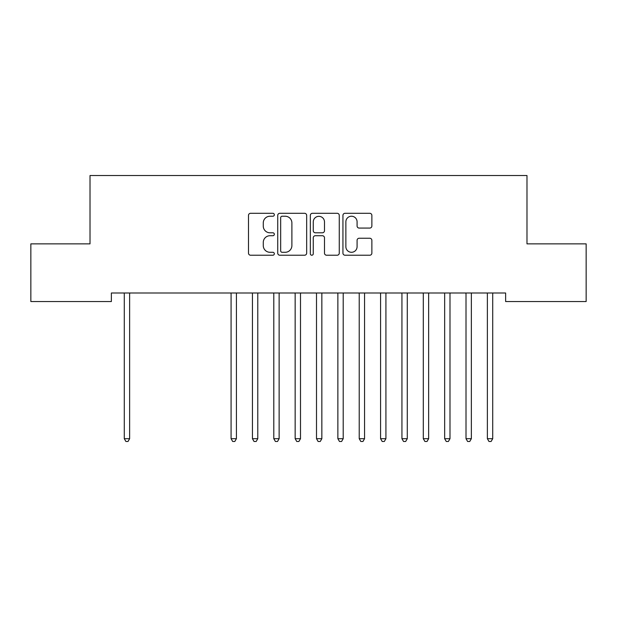 <?xml version="1.0" encoding="UTF-8"?>
<svg xmlns="http://www.w3.org/2000/svg" width="617" height="617" viewBox="0 0 617 617"><rect width="100%" height="100%" fill="white"/><g stroke="black" fill="none" stroke-linecap="round" stroke-linejoin="round"><path stroke-width="0.93" d="M274.326 214.762A1.465 1.465 0 0 0 272.861 213.297L250.587 213.297A2.098 2.098 0 0 0 248.489 215.395L248.489 253.132A2.098 2.098 0 0 0 250.587 255.222L272.861 255.222A1.465 1.465 0 0 0 274.326 253.757A1.465 1.465 0 0 0 272.861 252.291L269.976 252.291A6.71 6.71 0 0 1 263.274 245.581L263.274 242.435A6.71 6.71 0 0 1 269.976 235.725L272.861 235.725A1.465 1.465 0 0 0 274.326 234.259A1.465 1.465 0 0 0 272.861 232.794L269.976 232.794A6.71 6.71 0 0 1 263.274 226.084L263.274 222.938A6.71 6.71 0 0 1 269.976 216.235L272.861 216.235A1.465 1.465 0 0 0 274.326 214.762M369.768 228.074A2.098 2.098 0 0 0 371.866 225.976L371.866 215.395A2.098 2.098 0 0 0 369.768 213.297L345.026 213.297A2.098 2.098 0 0 0 342.936 215.395L342.936 253.132A2.098 2.098 0 0 0 345.026 255.222L369.768 255.222A2.098 2.098 0 0 0 371.866 253.132L371.866 240.337A2.098 2.098 0 0 0 369.768 238.247L359.179 238.247A2.098 2.098 0 0 0 357.081 240.337L357.081 246.684A5.607 5.607 0 0 1 351.474 252.291A5.607 5.607 0 0 1 345.867 246.684L345.867 221.842A5.607 5.607 0 0 1 351.474 216.235A5.607 5.607 0 0 1 357.081 221.842L357.081 225.976A2.098 2.098 0 0 0 359.179 228.074L369.768 228.074M505.632 292.998L111.368 292.998L111.368 301.536L30.85 301.536L30.85 243.869L90.013 243.869L90.013 175.529L526.987 175.529L526.987 243.869L586.15 243.869L586.15 301.536L505.632 301.536L505.632 292.998M306.664 215.395A2.098 2.098 0 0 0 304.567 213.297L279.833 213.297A2.098 2.098 0 0 0 277.735 215.395L277.735 253.132A2.098 2.098 0 0 0 279.833 255.222L304.567 255.222A2.098 2.098 0 0 0 306.664 253.132L306.664 215.395M312.433 213.297L337.167 213.297A2.098 2.098 0 0 1 339.265 215.395L339.265 253.132A2.098 2.098 0 0 1 337.167 255.222L326.578 255.222A2.098 2.098 0 0 1 324.488 253.132L324.488 237.823A2.098 2.098 0 0 0 322.39 235.725L315.364 235.725A2.098 2.098 0 0 0 313.266 237.823L313.266 253.757A1.465 1.465 0 0 1 311.801 255.222A1.465 1.465 0 0 1 310.336 253.757L310.336 215.395A2.098 2.098 0 0 1 312.433 213.297M282.139 216.235A1.465 1.465 0 0 0 280.673 217.701L280.673 250.826A1.465 1.465 0 0 0 282.139 252.291L285.177 252.291A6.71 6.71 0 0 0 291.887 245.581L291.887 222.938A6.71 6.71 0 0 0 285.177 216.235L282.139 216.235M324.488 221.943A5.607 5.607 0 0 0 318.881 216.336A5.607 5.607 0 0 0 313.266 221.943L313.266 230.696A2.098 2.098 0 0 0 315.364 232.794L322.39 232.794A2.098 2.098 0 0 0 324.488 230.696L324.488 221.943M124.009 292.998L124.133 293.306A2.136 2.136 -179.2 0 1 124.287 294.108L124.287 438.695L129.632 438.695L129.632 294.108A2.136 2.136 -179.2 0 1 129.786 293.306L129.909 292.998M129.632 438.695L128.028 441.471L125.891 441.471L124.287 438.695M230.797 292.998L230.928 293.306A2.136 2.136 -179.2 0 1 231.082 294.108L231.082 438.695L236.419 438.695L236.419 294.108A2.136 2.136 -179.2 0 1 236.573 293.306L236.697 292.998M236.419 438.695L234.815 441.471L232.678 441.471L231.082 438.695M252.152 292.998L252.284 293.306A2.136 2.136 -179.2 0 1 252.438 294.108L252.438 438.695L257.775 438.695L257.775 294.108A2.136 2.136 -179.2 0 1 257.929 293.306L258.053 292.998M257.775 438.695L256.171 441.471L254.034 441.471L252.438 438.695M273.516 292.998L273.639 293.306A2.136 2.136 -179.2 0 1 273.794 294.108L273.794 438.695L279.131 438.695L279.131 294.108A2.136 2.136 -179.2 0 1 279.285 293.306L279.416 292.998M279.131 438.695L277.534 441.471L275.398 441.471L273.794 438.695M294.872 292.998L294.995 293.306A2.136 2.136 -179.2 0 1 295.15 294.108L295.15 438.695L300.494 438.695L300.494 294.108A2.136 2.136 -179.2 0 1 300.649 293.306L300.772 292.998M300.494 438.695L298.89 441.471L296.754 441.471L295.15 438.695M316.228 292.998L316.351 293.306A2.136 2.136 -179.2 0 1 316.506 294.108L316.506 438.695L321.85 438.695L321.85 294.108A2.136 2.136 -179.2 0 1 322.005 293.306L322.128 292.998M321.85 438.695L320.246 441.471L318.11 441.471L316.506 438.695M337.584 292.998L337.715 293.306A2.136 2.136 -179.2 0 1 337.869 294.108L337.869 438.695L343.206 438.695L343.206 294.108A2.136 2.136 -179.2 0 1 343.361 293.306L343.484 292.998M343.206 438.695L341.602 441.471L339.466 441.471L337.869 438.695M358.947 292.998L359.071 293.306A2.136 2.136 -179.2 0 1 359.225 294.108L359.225 438.695L364.562 438.695L364.562 294.108A2.136 2.136 -179.2 0 1 364.716 293.306L364.848 292.998M364.562 438.695L362.966 441.471L360.829 441.471L359.225 438.695M380.303 292.998L380.427 293.306A2.136 2.136 -179.2 0 1 380.581 294.108L380.581 438.695L385.918 438.695L385.918 294.108A2.136 2.136 -179.2 0 1 386.072 293.306L386.203 292.998M385.918 438.695L384.322 441.471L382.185 441.471L380.581 438.695M401.659 292.998L401.783 293.306A2.136 2.136 -179.2 0 1 401.937 294.108L401.937 438.695L407.282 438.695L407.282 294.108A2.136 2.136 -179.2 0 1 407.436 293.306L407.559 292.998M407.282 438.695L405.678 441.471L403.541 441.471L401.937 438.695M423.015 292.998L423.146 293.306A2.136 2.136 -179.2 0 1 423.301 294.108L423.301 438.695L428.638 438.695L428.638 294.108A2.136 2.136 -179.2 0 1 428.792 293.306L428.915 292.998M428.638 438.695L427.033 441.471L424.897 441.471L423.301 438.695M444.371 292.998L444.502 293.306A2.136 2.136 -179.2 0 1 444.656 294.108L444.656 438.695L449.994 438.695L449.994 294.108A2.136 2.136 -179.2 0 1 450.148 293.306L450.279 292.998M449.994 438.695L448.389 441.471L446.261 441.471L444.656 438.695M465.735 292.998L465.858 293.306A2.136 2.136 -179.2 0 1 466.012 294.108L466.012 438.695L471.349 438.695L471.349 294.108A2.136 2.136 -179.2 0 1 471.504 293.306L471.635 292.998M471.349 438.695L469.753 441.471L467.617 441.471L466.012 438.695M487.091 292.998L487.214 293.306A2.136 2.136 -179.2 0 1 487.368 294.108L487.368 438.695L492.713 438.695L492.713 294.108A2.136 2.136 -179.2 0 1 492.867 293.306L492.991 292.998M492.713 438.695L491.109 441.471L488.972 441.471L487.368 438.695"/></g></svg>
